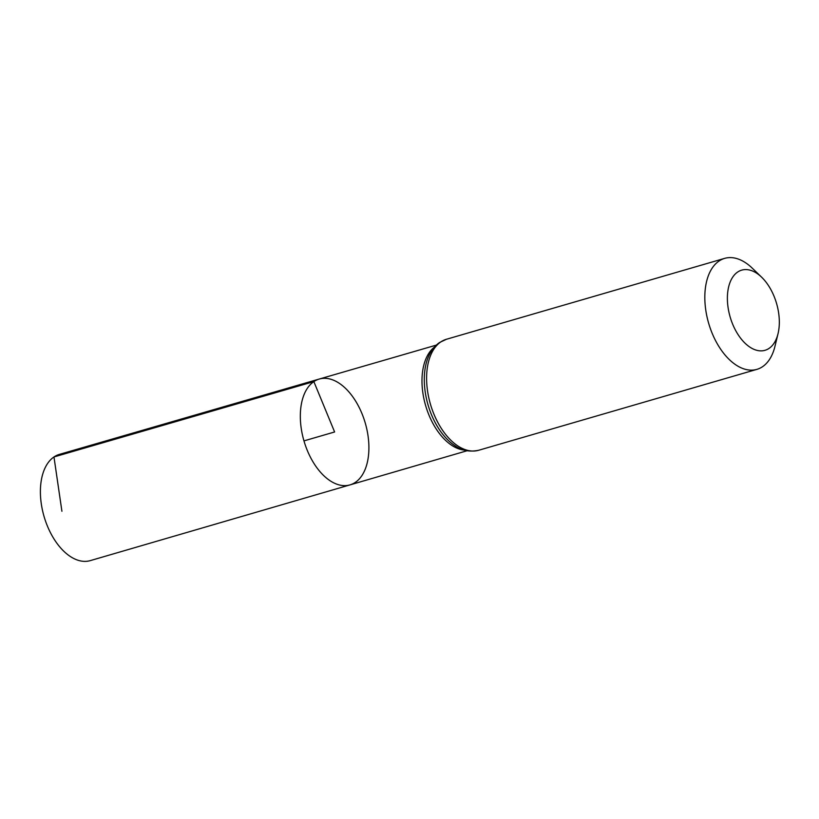 <?xml version="1.0" encoding="UTF-8"?>
<svg xmlns="http://www.w3.org/2000/svg" width="819" height="819" viewBox="0 0 819 819"><rect width="100%" height="100%" fill="white"/><g stroke="black" fill="none" stroke-linecap="round" stroke-linejoin="round"><path stroke-width="1.23" d="M313.851 381.603A55.108 31.921 -106.2 0 1 319.236 379.054A55.108 31.921 -106.2 0 1 365.264 423.054A55.108 31.921 -106.2 0 1 350.01 484.889A55.108 31.921 -106.2 0 1 305.518 445.751A55.108 31.921 -106.2 0 1 313.851 381.603A55.108 31.921 -106.2 0 1 319.236 379.054L59.377 454.391A55.313 32.043 -106.2 0 0 53.972 456.951A55.313 32.043 -106.2 0 0 45.608 521.334A55.313 32.043 -106.2 0 0 90.274 560.626L350.01 484.889A55.108 31.921 -106.2 0 1 305.518 445.751A55.108 31.921 -106.2 0 1 313.851 381.603M737.632 272.062A41.738 24.171 -106.2 0 1 761.65 277.221A41.738 24.171 -106.2 0 1 778.05 333.609A41.738 24.171 -106.2 0 1 738.308 334.961A41.738 24.171 -106.2 0 1 737.632 272.062M778.05 333.609L774.979 346.273A57.791 33.477 -106.2 0 1 756.92 369.359A57.791 33.477 -106.2 0 1 710.268 328.306A57.791 33.477 -106.2 0 1 719.01 261.046A57.791 33.477 -106.2 0 1 724.651 258.374A57.791 33.477 -106.2 0 1 752.282 268.182L761.65 277.221M303.962 440.888L334.613 431.971L313.851 381.603L53.972 456.951L61.916 511.261M464.24 450.081A55.006 31.869 -106.2 0 1 425.614 405.507A55.006 31.869 -106.2 0 1 434.316 347.184M440.786 341.943A57.791 33.477 -106.2 0 1 446.427 339.271L439.568 342.506C435.053 345.638 431.511 350 428.931 355.589A56.398 32.668 -106.2 0 0 455.18 445.874C461.916 450.665 469.758 452.129 478.695 450.266A57.791 33.477 -106.2 0 1 432.043 409.203A57.791 33.477 -106.2 0 1 440.786 341.943M436.332 345.106L319.236 379.054M467.045 450.757L350.01 484.889M724.651 258.374L446.427 339.271M756.92 369.359L478.695 450.266"/></g></svg>
